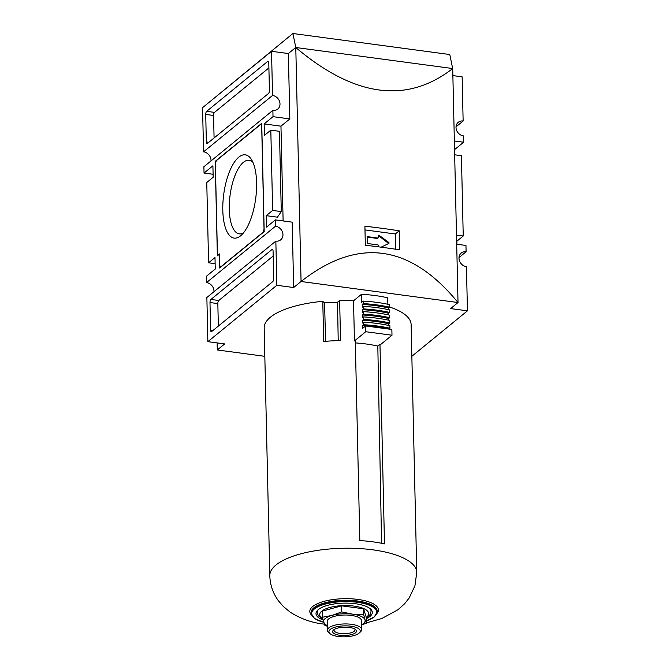 <?xml version="1.0" encoding="UTF-8"?>
<svg xmlns="http://www.w3.org/2000/svg" width="670" height="670" viewBox="0 0 670 670"><rect width="100%" height="100%" fill="white"/><g stroke="black" fill="none" stroke-linecap="round" stroke-linejoin="round"><path stroke-width="1" d="M377.754 238.034A0.611 0.519 50.7 0 0 378.123 237.934L377.637 238.336A0.611 0.519 50.7 0 1 377.26 238.436L377.754 238.034L367.663 236.678A0.611 0.519 50.7 0 0 367.118 237.18L367.244 242.909A0.611 0.519 50.7 0 0 367.822 243.562L377.905 244.91A0.611 0.519 50.7 0 1 378.483 245.563L378.508 246.845M378.123 237.934A0.611 0.519 50.7 0 0 378.299 237.532L378.257 235.681A0.611 0.519 50.7 0 1 379.094 235.304L388.952 242.573L388.969 243.361L381.113 247.18M395.668 249.24L395.317 233.981L364.983 229.919M399.211 230.807A367.478 128.732 178.7 0 0 364.899 226.209L365.334 245.245A367.478 128.732 -1.3 0 1 399.638 249.843L399.211 230.807L395.317 233.981M283.117 220.941L280.965 126.169L289.834 118.925L288.351 53.541L295.746 47.503C354.547 97.117 406.866 104.135 452.711 68.549L458.02 302.538L301.056 281.492C357.721 237.054 410.04 244.073 458.02 302.538L450.625 308.585L467.442 310.838L411.849 356.281M214.132 98.205L292.916 33.5L295.788 47.503L301.056 281.492L293.661 287.531L292.179 222.155L275.362 219.894L275.504 226.209L206.528 282.589L206.385 276.283L215.254 269.03L214.995 257.565L208.588 262.799L215.129 263.678M252.925 162.349A37.101 14.238 -82.4 0 0 249.131 160.298A37.101 14.238 -82.4 0 0 229.274 209.274A37.101 14.238 -82.4 0 0 239.265 233.855A37.101 14.238 -82.4 0 0 243.47 232.875M256.602 182.659A42.017 16.122 97.6 0 1 241.259 235.245A42.017 16.122 97.6 0 1 222.8 210.288A42.017 16.122 97.6 0 1 232.658 164.971A42.017 16.122 97.6 0 1 251.417 159.485A42.017 16.122 97.6 0 1 256.602 182.659M217.13 342.906L217.289 349.958L224.684 343.919L207.868 341.658L206.863 297.497L275.847 241.116L276.844 285.278L207.868 341.658M452.87 75.601L462.132 76.849L463.137 121.01L456.036 126.814M211 160.934A7.965 6.8 50.7 0 0 203.554 151.83L202.558 107.669L271.534 51.289L272.539 95.45L203.554 151.83M272.539 95.45A7.965 6.8 -129.3 0 1 279.44 101.12A7.965 6.8 -129.3 0 1 277.748 109.068A7.965 6.8 -129.3 0 1 272.874 110.357L203.898 166.738L204.04 173.053L213.102 174.267M213.964 291.693A7.965 6.8 50.7 0 0 206.528 282.589M275.504 226.209A7.965 6.8 -129.3 0 1 282.405 231.879A7.965 6.8 -129.3 0 1 280.713 239.827A7.965 6.8 -129.3 0 1 275.847 241.116M467.442 310.838L466.446 266.677A7.965 6.8 -129.3 0 1 459.536 261.007A7.965 6.8 -129.3 0 1 461.236 253.059A7.965 6.8 -129.3 0 1 466.102 251.769L459 257.573M454.352 140.985L463.615 142.224L463.472 135.918A7.965 6.8 -129.3 0 1 456.571 130.248A7.965 6.8 -129.3 0 1 458.263 122.3A7.965 6.8 -129.3 0 1 463.137 121.01M454.662 154.804L461.412 155.708L463.238 235.999L456.831 241.242L456.898 244.24M456.488 235.095L463.238 235.999M204.04 173.053L212.909 165.8L213.169 177.274L206.762 182.508L208.588 262.799M280.965 126.169L264.147 123.917L264.416 135.382L270.814 130.148L279.457 131.312L281.283 211.603L277.447 217.18L266.233 215.673L266.493 227.147L275.362 219.894M270.814 130.148L272.64 210.439L281.283 211.603M273.059 250.99L273.678 278.519A2.454 0.938 97.6 0 1 272.749 281.618L211.653 331.558A2.454 0.938 97.6 0 1 211.276 331.692A2.454 0.938 97.6 0 1 210.614 330.067L209.986 302.538A2.454 0.938 97.6 0 1 210.924 299.44L272.02 249.5A2.454 0.938 97.6 0 1 272.397 249.366A2.454 0.938 97.6 0 1 273.059 250.99M289.834 118.925L273.017 116.664L264.147 123.917M272.874 110.357L273.017 116.664M288.351 53.541L271.534 51.289M293.661 287.531L276.844 285.278M292.916 33.5L449.788 54.538L452.66 68.541L295.788 47.503M217.289 349.958L264.826 356.331M466.102 251.769L465.96 245.463L456.697 244.215M463.615 142.224L454.746 149.477L454.871 154.837M266.233 215.673L272.64 210.439M261.685 125.927L264.03 229.157L263.101 232.256L220.723 266.894L219.685 265.404L219.425 253.938L217.457 255.546L215.372 163.79L216.309 160.691L260.647 124.444L261.786 125.943M261.761 124.587L260.647 124.444M215.212 161.344L261.727 123.322L264.189 231.602L219.643 268.008L219.333 254.248L217.365 255.856L215.212 161.344L216.075 161.462M218.345 326.081L217.834 303.594A2.454 0.938 97.6 0 1 218.772 300.495L273.167 256.024M214.082 137.97L213.571 115.483A2.454 0.938 97.6 0 1 214.501 112.384L268.904 67.913M206.653 111.329L267.749 61.389A2.454 0.938 97.6 0 1 268.126 61.255A2.454 0.938 97.6 0 1 268.787 62.88L269.415 90.408A2.454 0.938 97.6 0 1 268.477 93.507L207.382 143.447A2.454 0.938 97.6 0 1 207.005 143.581A2.454 0.938 97.6 0 1 206.343 141.956L205.724 114.428A2.454 0.938 97.6 0 1 206.653 111.329L214.501 112.384M388.675 243.503L378.6 235.706A0.611 0.519 50.7 0 0 378.265 235.58M377.26 238.436L367.168 237.079A0.611 0.519 50.7 0 0 367.118 237.079M327.312 626.207L324.95 625.596L322.32 617.271L332.027 615.395A20.82 7.295 178.7 0 0 323.652 622.246A20.82 7.295 178.7 0 0 327.295 625.562M361.582 624.783A20.82 7.295 178.7 0 0 365.041 619.825L366.331 623.175L366.197 617.104L363.567 608.779L341.558 605.831L322.178 611.199L322.32 617.271M327.404 630.336L327.203 621.425A17.152 6.005 -1.3 0 1 351.239 615.395A17.152 6.005 -1.3 0 1 361.49 620.646L361.691 629.557A17.152 6.005 178.7 0 0 344.413 623.946A17.152 6.005 178.7 0 0 327.404 630.336A17.152 6.005 178.7 0 0 328.694 632.555L330.117 633.736A15.645 5.477 178.7 0 0 338.283 636.5A15.645 5.477 178.7 0 0 359.128 633.075A15.645 5.477 178.7 0 0 344.455 625.872A15.645 5.477 178.7 0 0 330.117 633.736M365.041 619.825A20.82 7.295 178.7 0 0 352.722 614.189A20.82 7.295 178.7 0 0 332.027 615.395L341.7 611.903L352.722 614.189L363.709 614.851L365.041 619.825M366.331 623.175L361.591 625.077M339.782 635.277A11.918 4.171 178.7 0 0 352.906 634.172A11.918 4.171 178.7 0 0 355.594 629.54A11.918 4.171 178.7 0 0 344.481 627.179A11.918 4.171 178.7 0 0 333.493 630.043A11.918 4.171 178.7 0 0 339.782 635.277M334.297 629.457A10.494 3.677 178.7 0 0 334.062 630.261A10.494 3.677 178.7 0 0 340.327 633.477A10.494 3.677 178.7 0 0 355.041 629.783A10.494 3.677 178.7 0 0 354.765 628.988M341.558 605.831L341.7 611.903M355.343 342.906A68.256 23.911 -1.3 0 1 377.813 346.072L379.965 344.313L384.488 543.872A73.499 25.745 -1.3 0 0 359.824 540.564L355.293 341.013A73.499 25.745 -1.3 0 0 354.447 340.955L353.534 300.788A73.499 25.745 178.7 0 0 339.64 300.47L340.553 340.611A73.499 25.745 -1.3 0 0 323.685 341.474L322.781 301.324A73.499 25.745 178.7 0 0 264.181 327.915L269.801 575.672C270.119 585.052 273.042 593.486 278.561 600.982L283.41 606.551L290.194 612.154C300.78 618.871 312.136 622.865 324.272 624.13L324.314 624.139M377.813 346.072L381.565 543.269M366.23 618.695A28.174 9.866 178.7 0 0 372.327 612.363A28.174 9.866 178.7 0 0 343.936 603.134A28.174 9.866 178.7 0 0 315.997 613.645A28.174 9.866 178.7 0 0 322.982 619.934M269.801 575.672A73.499 25.745 178.7 0 1 342.697 548.261A73.499 25.745 178.7 0 1 416.757 572.339L411.129 324.582A73.499 25.745 178.7 0 0 389.446 306.952M379.965 344.313A73.499 25.745 -1.3 0 1 380.677 344.481L391.992 335.234L391.858 329.472L365.619 325.955L362.755 328.3L362.688 325.545L363.701 324.724L363.642 322.203L362.637 323.024L362.571 320.268L363.576 319.448L363.517 316.927L362.512 317.748L362.453 314.992L363.458 314.171L363.4 311.651L362.395 312.471L362.336 309.716L363.341 308.895L363.282 306.374L362.277 307.195L362.21 304.44L363.215 303.619L363.165 301.098L361.649 302.329L361.465 294.306A68.105 23.86 178.7 0 1 387.704 297.823L387.855 304.272M359.128 633.075L360.502 631.835A17.152 6.005 178.7 0 0 361.691 629.557M391.992 335.234L365.753 331.717L365.619 325.955M363.165 301.098A71.782 25.142 -1.3 0 1 389.396 304.616L389.454 307.136A71.782 25.142 -1.3 0 0 363.215 303.619M362.21 304.44A69.328 24.288 -1.3 0 1 388.449 307.966L389.454 307.136M388.483 309.666L388.449 307.966M363.282 306.374A71.782 25.142 -1.3 0 1 389.513 309.892L389.572 312.413A71.782 25.142 -1.3 0 0 363.341 308.895M362.336 309.716A69.328 24.288 -1.3 0 1 388.567 313.242L389.572 312.413M388.608 314.942L388.567 313.242M363.4 311.651A71.782 25.142 -1.3 0 1 389.639 315.168L389.697 317.689A71.782 25.142 -1.3 0 0 363.458 314.171M362.453 314.992A69.328 24.288 -1.3 0 1 388.684 318.518L389.697 317.689M388.726 320.218L388.684 318.518M363.517 316.927A71.782 25.142 -1.3 0 1 389.756 320.444L389.814 322.965A71.782 25.142 -1.3 0 0 363.576 319.448M362.571 320.268A69.328 24.288 -1.3 0 1 388.809 323.794L389.814 322.965M388.843 325.494L388.809 323.794M363.642 322.203A71.782 25.142 -1.3 0 1 389.873 325.721L389.932 328.241A71.782 25.142 -1.3 0 0 363.701 324.724M362.688 325.545A69.328 24.288 -1.3 0 1 388.927 329.071L389.932 328.241M365.753 331.717L354.447 340.955M353.534 300.788L361.465 294.306M339.64 300.47L337.504 302.212L338.224 340.653M325.57 341.306L324.582 302.915A68.608 24.036 -1.3 0 1 337.504 302.212M322.781 301.324L324.582 302.915M363.567 608.779L363.709 614.851M272.724 249.592L272.02 249.5M218.772 300.495L210.924 299.44M217.834 303.594L209.986 302.538M213.068 330.394L210.614 330.067M268.461 61.481L267.749 61.389M213.571 115.483L205.724 114.428M208.797 142.291L206.343 141.956M388.458 242.976L388.952 242.573M378.6 235.706L379.094 235.304M367.168 237.079L367.663 236.678M366.205 617.472A24.497 8.584 178.7 0 0 343.651 605.58A24.497 8.584 178.7 0 0 322.655 618.67M366.222 618.067L370.116 614.549L371.079 611.241A26.951 9.439 178.7 0 0 369.58 608.243M318.56 609.399A26.951 9.439 178.7 0 0 317.195 612.464L318.3 615.722L322.814 619.289M366.281 620.948A32.587 11.415 178.7 0 0 366.993 604.407A32.587 11.415 178.7 0 0 319.858 605.889A32.587 11.415 178.7 0 0 323.66 622.288M366.289 620.998L374.363 616.861L377.218 611.794A33.073 11.583 178.7 0 0 343.886 600.965A33.073 11.583 178.7 0 0 311.089 613.293L314.515 618.485L323.677 622.338M377.218 611.794L377.202 611.107A33.073 11.583 178.7 0 0 343.878 600.27A33.073 11.583 178.7 0 0 311.073 612.606L311.089 613.293M376.909 613.561A34.296 12.018 178.7 0 0 343.836 598.695A34.296 12.018 178.7 0 0 311.475 615.052M371.079 611.241L371.038 609.516M317.195 612.464L317.153 610.739M416.757 572.339L414.939 585.798L409.152 598.017L404.563 603.796L398.03 609.7L381.833 618.519L366.331 622.882"/></g></svg>
